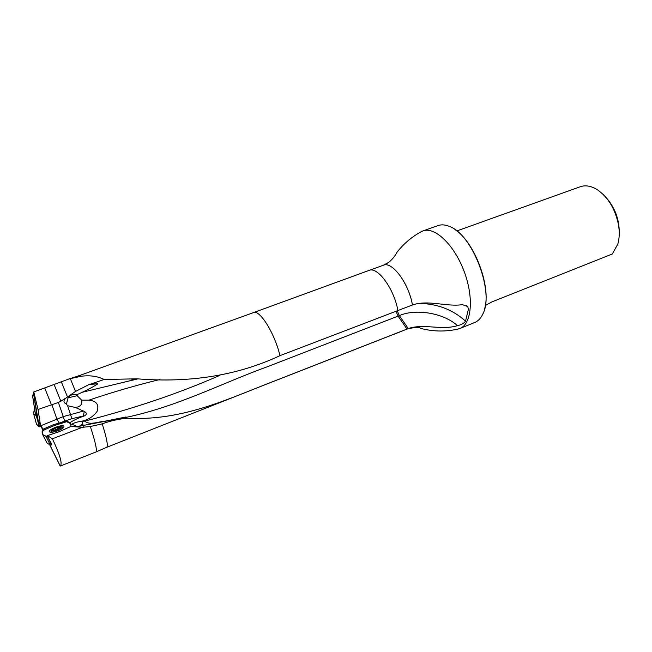 <?xml version="1.0" encoding="UTF-8"?>
<svg xmlns="http://www.w3.org/2000/svg" width="652" height="652" viewBox="0 0 652 652"><rect width="100%" height="100%" fill="white"/><g stroke="black" fill="none" stroke-linecap="round" stroke-linejoin="round"><path stroke-width="0.98" d="M418.168 303.384C436.807 303.514 452.594 309.439 465.536 321.159L468.462 309.04L467.671 306.513L462.374 304.639C446.816 307.084 428.071 299.529 412.447 304.981L279.952 355.666C237.776 375.413 190.221 383.132 137.287 378.828L104.084 379.48L91.174 383.963L97.792 383.857C93.652 386.571 88.476 389.374 82.274 392.26L138.053 378.836M279.952 355.666C274.826 333.457 259.659 309.235 253.481 312.601L79.568 375.528L81.044 376.285C89.813 375.096 97.49 376.163 104.084 379.48M65.2 398.755L66.129 397.916L65.2 398.755C63.244 401.004 63.651 402.781 66.414 404.101L67.612 405.723L75.445 407.508L84.304 411.445L83.26 416.017L71.883 418.706L64.621 421.127L59.585 423.009L65.469 421.053L66.749 420.907L66.928 421.648L54.556 425.479L43.366 430.222L42.445 430.907L42.567 434.403L46.113 436.538L47.743 436.286C43.928 436.025 42.168 434.802 42.47 432.626C40.008 430.996 48.876 427.916 54.556 425.479L66.52 421.608L70.669 423.645L66.928 421.648M70.856 426.473L82.413 427.304L52.38 438.804L47.433 435.617L59.21 431.665L70.954 426.441L70.587 423.213L66.749 420.907M32.616 396.106L33.806 391.95L69.177 378.893L81.044 376.285M66.129 397.916L75.534 391.42L89.3 384.411M97.8 383.857L89.308 384.411L91.174 383.963M465.536 321.159C464.037 323.31 461.347 324.81 457.468 325.658C441.697 330.588 423.474 323.31 408.274 328.567L279.26 379.122C229.357 398.193 184.255 421.127 127.132 418.266C118.9 418.943 110.595 420.801 102.209 423.849C106.732 438.201 108.232 446.017 106.7 447.305L95.909 451.991M420.817 231.916L422.952 230.906C434.672 226.366 454.085 244.59 464.045 271.175C474.151 297.695 471.649 324.183 459.839 328.51L457.622 329.154M385.609 264.28L389.032 262.145C392.569 259.072 395.226 255.78 397.003 252.251L400.874 247.646M43.423 430.198L42.942 429.244L53.594 424.623L59.585 423.009M33.48 392.561L38.15 420.532L42.942 429.244M38.15 420.532L43.024 430.385M49.633 444.656L60.074 465.862M52.38 438.804C60 454.786 62.625 463.874 60.253 466.066L49.739 444.721M47.433 435.617L51.736 444.876L50.294 445.063L46.113 436.538M35.127 412.635L35.314 413.67L36.919 415.348L33.448 392.634M40.334 424.126L38.02 409.497L33.806 391.95M102.209 423.849L90.335 426.522L82.413 427.304M90.335 426.522C95.453 442.129 97.295 450.622 95.877 452.007L60.237 466.082M619.155 236.277C620.125 220.042 614.877 206.171 603.41 194.646M485.324 305.486L491.95 301.884L612.309 253.995L617.843 244.044C619.473 238.265 619.677 231.762 618.446 224.516C615.162 208.868 608.12 197.263 597.313 189.708C591.201 185.934 585.529 184.94 580.304 186.733L456.807 230.947M484.705 308.461C491.266 286.318 474.411 241.753 454.843 229.496M459.839 328.51L474.746 322.479C478.103 321.118 480.785 318.331 482.782 314.117C494.681 292.789 472.724 234.696 449.676 226.537C445.397 224.695 441.543 224.369 438.111 225.568L422.952 230.906M65.11 398.502L60.856 401.233L54.197 384.745M41.068 425.617L63.301 416.587L58.37 402.471L60.856 401.233M58.37 402.471L38.02 409.497M70.017 422.635C73.863 420.1 78.688 417.842 84.507 415.87C86.977 414.395 86.912 412.92 84.304 411.445M407.003 329.064L398.095 316.114L268.657 366.245C221.859 383.14 177.939 406.481 126.227 417.353L83.366 425.414L83.937 427.076M127.132 418.266L126.089 416.962L105.274 421.127C98.664 421.575 89.544 425.658 84.768 421.111L82.568 421.216L82.657 424.183L79.145 426.327L76.39 426.131L78.11 426.807M70.726 424.428L72.03 424.11C73.961 422.838 77.458 421.82 82.519 421.037L82.568 421.216M76.349 426.131L72.225 424.313M70.97 426.384L76.48 426.163M66.414 404.101L68.077 397.834C70.171 394.957 72.926 393.979 76.341 394.916L82.274 392.26M76.341 394.916L81.671 400.149C82.364 404.004 80.734 406.351 76.781 407.207L75.445 407.508M82.657 424.183L83.366 425.414L79.145 426.327M84.768 421.111C133.856 408.6 178.901 393.352 219.887 375.356M159.919 379.497C136.431 385.21 112.747 392.096 88.868 400.149C96.602 400.956 99.332 404.737 97.05 411.493C93.546 416.326 88.696 419.513 82.519 421.037M88.868 400.149L81.671 400.149M57.4 429.855C52.942 431.241 51.263 431.111 52.356 429.448L59.332 426.652C62.405 426.75 61.761 427.818 57.4 429.855M59.788 428.38L60.514 427.215L58.745 427.671L57.955 427.133L54.026 428.625L53.92 429.423L52.641 430.206L54.026 428.625L57.955 427.133L60.514 427.215L60.4 427.818L55.2 430.296L52.641 430.206L53.749 430.491M60.375 426.62L62.592 426.978C63.097 427.957 61.508 429.212 57.824 430.752C54.377 431.966 52.095 432.268 50.978 431.648L51.687 430.035M59.658 428.511L59.153 428.796M55.2 430.296L54.54 430.45M53.122 430.01L53.277 430.434M59.886 427.443L60.082 428.014M56.985 427.777L57.612 429.546M55.175 428.462L55.77 430.157M42.584 434.419L47.066 443.075L50.294 445.063M42.567 434.403L47.066 443.075L42.559 434.403M57.938 430.752C54.727 431.917 52.225 432.398 50.424 432.178C44.124 430.98 64.564 422.798 63.945 426.742C63.497 427.981 61.492 429.318 57.938 430.752M36.528 424.33C38.02 424.9 37.27 427.15 41.011 426.327L39.34 426.815L36.569 424.501L33.586 413.612L36.341 415.837L37.408 415.911M36.569 424.501L33.554 413.498L34.14 410.401L34.784 410.222M38.452 421.127L39.34 426.815L36.341 415.837M253.473 312.61L369.065 270.409C377.541 266.26 394.134 288.844 397.916 310.564M389.04 262.153L383.36 265.242C392.096 261.004 408.828 283.351 412.447 304.981M64.621 421.127L63.301 416.587L83.554 411.037M71.883 418.706L67.612 405.723M75.534 391.42L70.277 378.543M279.26 379.122L106.7 447.305M394.11 334.158L278.722 379.399M396.008 311.297L398.095 316.114L399.358 315.625L408.274 328.567L393.303 334.549M32.641 395.894L35.379 413.743M59.226 423.124L56.871 419L51.907 404.859M84.507 415.87L83.26 416.017M67.523 397.076L61.361 381.893M51.524 404.99L44.809 388.233M53.986 425.691L53.594 424.623M54.181 424.444L54.556 425.479M70.603 423.604L70.514 423.124M65.648 421.795L65.469 421.053M397.239 310.825L399.358 315.625C415.821 308.298 443.898 313.107 457.468 325.658M68.077 397.834L77.246 395.674M76.781 407.207L74.564 407.476M53.211 430.018L53.366 430.442M53.961 429.709L54.23 430.459M58.786 427.72L59.161 428.788M59.821 427.508L60.025 428.087M55.241 428.503L55.819 430.149M56.968 427.842L57.572 429.554M47.425 436.392L51.598 444.925M33.611 413.629L36.585 424.509M383.36 265.242L369.065 270.409M421.722 231.419C412.031 236.643 403.792 243.587 397.003 252.251M458.576 328.934C445.96 331.86 433.384 331.689 420.866 328.437L420.866 328.437C419.22 327.027 414.745 327.198 407.451 328.958M32.624 396.131L35.314 413.661M79.568 375.528L69.161 378.902M467.663 306.505L466.685 305.625M137.246 378.82L131.394 380.067M50.978 431.648L51.19 432.243M62.755 427.451L62.967 428.046M52.356 429.448L51.019 430.719M59.927 428.282L60.4 427.818M54.287 430.45L53.977 429.57M58.745 427.671L59.145 428.804M63.529 427.5L63.945 426.742"/></g></svg>
